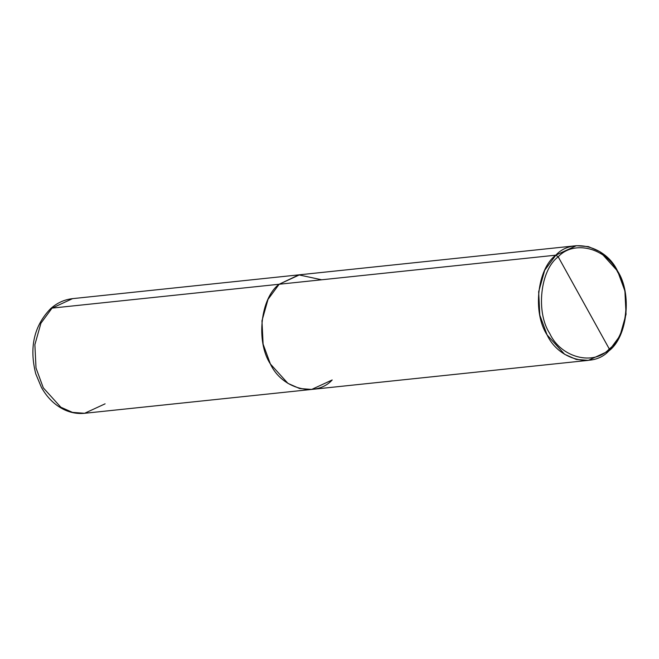 <?xml version="1.0" encoding="UTF-8"?>
<svg xmlns="http://www.w3.org/2000/svg" width="659" height="659" viewBox="0 0 659 659"><rect width="100%" height="100%" fill="white"/><g stroke="black" fill="none" stroke-linecap="round" stroke-linejoin="round"><path stroke-width="0.99" d="M84.599 413.292L311.691 389.428L299.59 388.522L287.934 383.365L270.396 363.999L263.106 344.146L261.969 320.818L268.024 299.351L279.144 284.251L555.825 255.173L544.705 270.272L538.658 291.748L539.795 315.068L547.085 334.92L564.623 354.295L576.271 359.443L588.38 360.358L608.875 350.885L619.995 335.785L626.05 314.318L624.913 290.99L617.623 271.137L600.085 251.771L588.429 246.614L576.328 245.708L299.647 274.778L279.144 284.251L299.647 274.778L72.548 298.642L52.045 308.115L72.548 298.642C64.327 299.581 56.987 302.951 50.529 308.75C34.013 325.843 29.087 347.548 35.767 373.867L41.385 387.319C47.053 397.484 54.54 404.89 63.865 409.527C70.562 412.748 77.474 414 84.599 413.292L72.49 412.386L60.842 407.229L43.305 387.863L36.014 368.01L34.878 344.682L40.924 323.215L52.045 308.115L50.529 308.75L52.045 308.115L279.144 284.251L298.824 274.877L321.666 279.787L298.824 274.877L279.144 284.251L268.024 299.351L261.969 320.818L263.106 344.146L270.396 363.999L287.934 383.365L299.59 388.522L311.691 389.428L332.194 379.963C315.933 397.879 281.945 389.098 270.396 363.999C255.7 341.749 260.503 297.893 279.144 284.251L52.045 308.115L40.924 323.215L34.878 344.682L36.014 368.01L43.305 387.863L60.842 407.229L72.49 412.386L84.599 413.292L105.102 403.827M576.328 245.708L555.825 255.173C572.094 237.256 606.074 246.038 617.623 271.137C632.327 293.387 627.516 337.243 608.875 350.885L609.278 348.94C627.211 335.818 631.841 293.601 617.689 272.183C606.577 248.023 573.865 239.579 558.214 256.821C573.865 239.579 606.577 248.023 617.689 272.183C631.841 293.601 627.211 335.818 609.278 348.94L558.214 256.821C540.273 269.951 535.643 312.168 549.795 333.578C560.908 357.738 593.619 366.19 609.278 348.94L608.875 350.885C592.614 368.801 558.626 360.028 547.085 334.92C532.381 312.671 537.192 268.814 555.825 255.173L558.214 256.821L609.278 348.94C593.619 366.19 560.908 357.738 549.795 333.578C535.643 312.168 540.273 269.951 558.214 256.821L555.825 255.173L279.144 284.251C260.503 297.893 255.7 341.749 270.396 363.999C281.945 389.098 315.933 397.879 332.194 379.963M311.691 389.428L588.38 360.358"/></g></svg>
